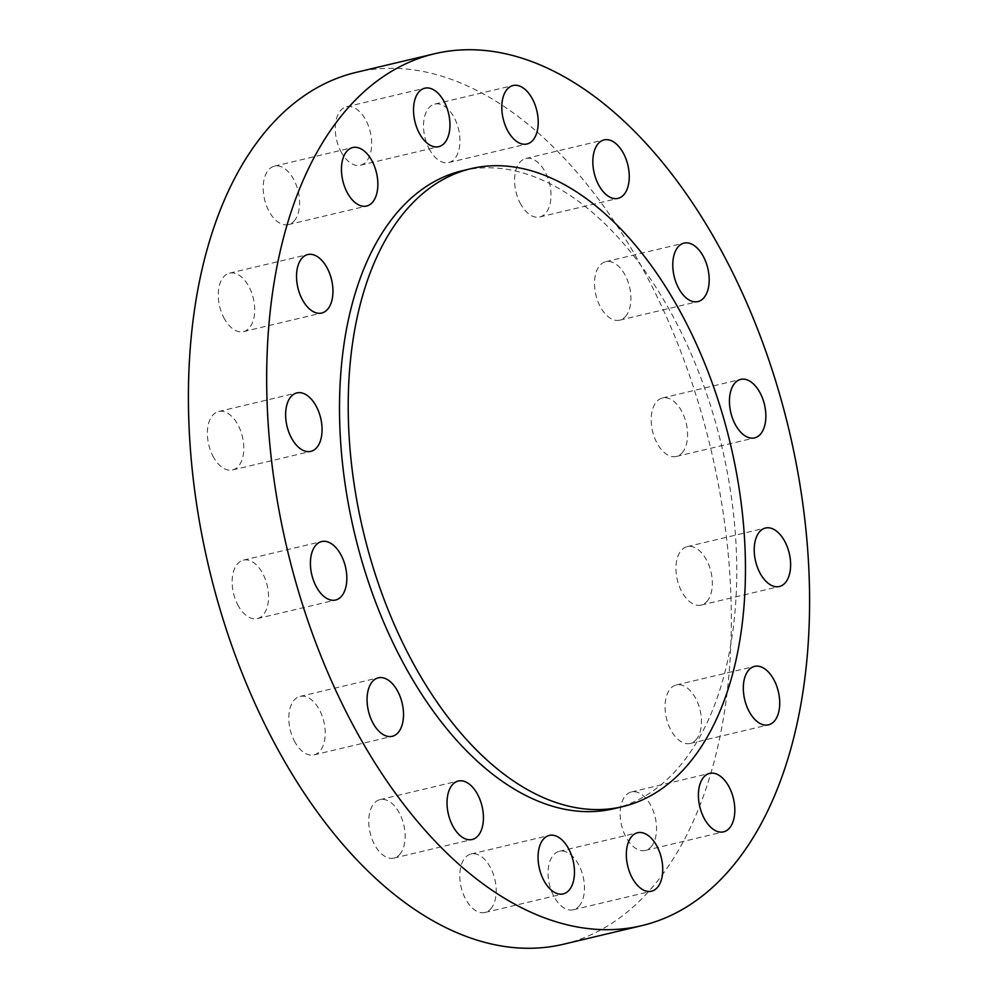<?xml version="1.0" encoding="UTF-8"?>
<svg xmlns="http://www.w3.org/2000/svg" width="998" height="998" viewBox="0 0 998 998"><rect width="100%" height="100%" fill="white"/><g stroke="black" fill="none" stroke-linecap="round" stroke-linejoin="round"><path stroke-width="0.75" stroke-dasharray="4.99 3.74" d="M429.901 150.174A30.052 17.29 -103.4 0 1 434.804 104.091A30.052 17.29 -103.4 0 1 453.579 116.492A30.052 17.29 -103.4 0 1 448.688 162.574A30.052 17.29 -103.4 0 1 429.901 150.174M520.944 204.565A30.052 17.29 -103.4 0 1 525.834 158.495A30.052 17.29 -103.4 0 1 544.621 170.895A30.052 17.29 -103.4 0 1 539.718 216.978A30.052 17.29 -103.4 0 1 520.944 204.565M626.544 315.168A30.052 17.29 -103.4 0 1 619.658 320.171A30.052 17.29 -103.4 0 1 597.977 301.646A30.052 17.29 -103.4 0 1 598.887 266.691A30.052 17.29 -103.4 0 1 605.774 261.688A30.052 17.29 -103.4 0 1 627.455 280.226A30.052 17.29 -103.4 0 1 626.544 315.168M683.206 451.458A30.052 17.29 -103.4 0 1 676.32 456.46A30.052 17.29 -103.4 0 1 654.638 437.935A30.052 17.29 -103.4 0 1 655.561 402.98A30.052 17.29 -103.4 0 1 662.435 397.977A30.052 17.29 -103.4 0 1 684.129 416.515A30.052 17.29 -103.4 0 1 683.206 451.458M707.981 600.097A30.052 17.29 -103.4 0 1 701.095 605.1A30.052 17.29 -103.4 0 1 679.413 586.562A30.052 17.29 -103.4 0 1 680.324 551.62A30.052 17.29 -103.4 0 1 687.21 546.617A30.052 17.29 -103.4 0 1 708.892 565.142A30.052 17.29 -103.4 0 1 707.981 600.097M697.078 738.445A30.052 17.29 -103.4 0 1 690.192 743.448A30.052 17.29 -103.4 0 1 668.51 724.91A30.052 17.29 -103.4 0 1 669.433 689.967A30.052 17.29 -103.4 0 1 676.307 684.965A30.052 17.29 -103.4 0 1 698.001 703.49A30.052 17.29 -103.4 0 1 697.078 738.445M652.168 845.443A30.052 17.29 -103.4 0 1 645.294 850.446A30.052 17.29 -103.4 0 1 623.6 831.908A30.052 17.29 -103.4 0 1 624.523 796.965A30.052 17.29 -103.4 0 1 631.41 791.963A30.052 17.29 -103.4 0 1 653.091 810.488A30.052 17.29 -103.4 0 1 652.168 845.443M580.1 904.799A30.052 17.29 -103.4 0 1 573.214 909.802A30.052 17.29 -103.4 0 1 551.532 891.276A30.052 17.29 -103.4 0 1 552.443 856.321A30.052 17.29 -103.4 0 1 559.329 851.319A30.052 17.29 -103.4 0 1 581.011 869.844A30.052 17.29 -103.4 0 1 580.1 904.799M491.814 907.481A30.052 17.29 -103.4 0 1 484.928 912.484A30.052 17.29 -103.4 0 1 463.247 893.959A30.052 17.29 -103.4 0 1 464.17 859.004A30.052 17.29 -103.4 0 1 471.044 854.001A30.052 17.29 -103.4 0 1 492.738 872.539A30.052 17.29 -103.4 0 1 491.814 907.481M400.784 853.09A30.052 17.29 -103.4 0 1 393.898 858.093A30.052 17.29 -103.4 0 1 372.217 839.555A30.052 17.29 -103.4 0 1 373.127 804.613A30.052 17.29 -103.4 0 1 380.013 799.61A30.052 17.29 -103.4 0 1 401.695 818.135A30.052 17.29 -103.4 0 1 400.784 853.09M295.171 742.487A30.052 17.29 -103.4 0 1 300.074 696.404A30.052 17.29 -103.4 0 1 318.861 708.805A30.052 17.29 -103.4 0 1 313.958 754.887A30.052 17.29 -103.4 0 1 295.171 742.487M238.51 606.198A30.052 17.29 -103.4 0 1 243.412 560.115A30.052 17.29 -103.4 0 1 262.187 572.515A30.052 17.29 -103.4 0 1 257.297 618.598A30.052 17.29 -103.4 0 1 238.51 606.198M213.734 457.558A30.052 17.29 -103.4 0 1 218.637 411.488A30.052 17.29 -103.4 0 1 237.424 423.888A30.052 17.29 -103.4 0 1 232.522 469.971A30.052 17.29 -103.4 0 1 213.734 457.558M224.637 319.21A30.052 17.29 -103.4 0 1 229.54 273.14A30.052 17.29 -103.4 0 1 248.315 285.54A30.052 17.29 -103.4 0 1 243.425 331.623A30.052 17.29 -103.4 0 1 224.637 319.21M341.628 152.856A30.052 17.29 -103.4 0 1 346.518 106.774A30.052 17.29 -103.4 0 1 365.305 119.186A30.052 17.29 -103.4 0 1 360.403 165.256A30.052 17.29 -103.4 0 1 341.628 152.856M295.208 219.622A30.052 17.29 -103.4 0 1 288.322 224.625A30.052 17.29 -103.4 0 1 266.641 206.087A30.052 17.29 -103.4 0 1 267.564 171.145A30.052 17.29 -103.4 0 1 274.438 166.142A30.052 17.29 -103.4 0 1 296.132 184.667A30.052 17.29 -103.4 0 1 295.208 219.622M613.857 808.717A327.868 188.672 76.6 0 0 688.969 754.139A327.868 188.672 76.6 0 0 698.949 372.853A327.868 188.672 76.6 0 0 462.411 170.708M563.359 944.27A448.09 257.858 76.6 0 0 666.003 869.682A448.09 257.858 76.6 0 0 679.65 348.576A448.09 257.858 76.6 0 0 356.373 72.318M434.804 104.091L513.072 85.516M525.834 158.495L604.102 139.907M619.658 320.171L697.926 301.596M676.32 456.46L754.588 437.885M701.095 605.1L779.363 586.512M690.192 743.448L768.46 724.86M645.294 850.446L723.562 831.858M573.214 909.802L651.482 891.226M484.928 912.484L563.196 893.909M393.898 858.093L472.166 839.505M300.074 696.404L378.342 677.829M243.412 560.115L321.68 541.54M218.637 411.488L296.905 392.9M229.54 273.14L307.808 254.552M346.518 106.774L424.786 88.198M288.322 224.625L366.59 206.037M274.438 166.142L352.706 147.554M360.403 165.256L438.671 146.681M243.425 331.623L321.693 313.035M232.522 469.971L310.79 451.383M257.297 618.598L335.565 600.023M313.958 754.887L392.226 736.312M380.013 799.61L458.282 781.022M471.044 854.001L549.312 835.426M559.329 851.319L637.597 832.744M631.41 791.963L709.678 773.375M676.307 684.965L754.575 666.377M687.21 546.617L765.478 528.029M662.435 397.977L740.703 379.402M605.774 261.688L684.042 243.113M539.718 216.978L617.987 198.39M448.688 162.574L526.956 143.999"/><path stroke-width="1.5" d="M531.847 97.916A30.052 17.29 76.6 0 0 513.072 85.516A30.052 17.29 76.6 0 0 508.169 131.586A30.052 17.29 76.6 0 0 526.956 143.999A30.052 17.29 76.6 0 0 531.847 97.916M622.889 152.32A30.052 17.29 76.6 0 0 604.102 139.907A30.052 17.29 76.6 0 0 599.212 185.99A30.052 17.29 76.6 0 0 617.987 198.39A30.052 17.29 76.6 0 0 622.889 152.32M677.155 248.115A30.052 17.29 76.6 0 0 676.245 283.07A30.052 17.29 76.6 0 0 697.926 301.596A30.052 17.29 76.6 0 0 704.813 296.593A30.052 17.29 76.6 0 0 705.723 261.638A30.052 17.29 76.6 0 0 684.042 243.113A30.052 17.29 76.6 0 0 677.155 248.115M733.829 384.405A30.052 17.29 76.6 0 0 732.906 419.36A30.052 17.29 76.6 0 0 754.588 437.885A30.052 17.29 76.6 0 0 761.474 432.882A30.052 17.29 76.6 0 0 762.397 397.928A30.052 17.29 76.6 0 0 740.703 379.402A30.052 17.29 76.6 0 0 733.829 384.405M758.592 533.032A30.052 17.29 76.6 0 0 757.682 567.987A30.052 17.29 76.6 0 0 779.363 586.512A30.052 17.29 76.6 0 0 786.249 581.51A30.052 17.29 76.6 0 0 787.16 546.567A30.052 17.29 76.6 0 0 765.478 528.029A30.052 17.29 76.6 0 0 758.592 533.032M747.702 671.38A30.052 17.29 76.6 0 0 746.778 706.335A30.052 17.29 76.6 0 0 768.46 724.86A30.052 17.29 76.6 0 0 775.346 719.857A30.052 17.29 76.6 0 0 776.269 684.915A30.052 17.29 76.6 0 0 754.575 666.377A30.052 17.29 76.6 0 0 747.702 671.38M702.792 778.378A30.052 17.29 76.6 0 0 701.868 813.333A30.052 17.29 76.6 0 0 723.562 831.858A30.052 17.29 76.6 0 0 730.436 826.855A30.052 17.29 76.6 0 0 731.359 791.913A30.052 17.29 76.6 0 0 709.678 773.375A30.052 17.29 76.6 0 0 702.792 778.378M630.711 837.746A30.052 17.29 76.6 0 0 629.8 872.689A30.052 17.29 76.6 0 0 651.482 891.226A30.052 17.29 76.6 0 0 658.368 886.224A30.052 17.29 76.6 0 0 659.279 851.269A30.052 17.29 76.6 0 0 637.597 832.744A30.052 17.29 76.6 0 0 630.711 837.746M542.438 840.428A30.052 17.29 76.6 0 0 541.515 875.383A30.052 17.29 76.6 0 0 563.196 893.909A30.052 17.29 76.6 0 0 570.083 888.906A30.052 17.29 76.6 0 0 571.006 853.951A30.052 17.29 76.6 0 0 549.312 835.426A30.052 17.29 76.6 0 0 542.438 840.428M451.395 786.025A30.052 17.29 76.6 0 0 450.485 820.98A30.052 17.29 76.6 0 0 472.166 839.505A30.052 17.29 76.6 0 0 479.052 834.503A30.052 17.29 76.6 0 0 479.963 799.56A30.052 17.29 76.6 0 0 458.282 781.022A30.052 17.29 76.6 0 0 451.395 786.025M397.129 690.229A30.052 17.29 76.6 0 0 378.342 677.829A30.052 17.29 76.6 0 0 373.439 723.912A30.052 17.29 76.6 0 0 392.226 736.312A30.052 17.29 76.6 0 0 397.129 690.229M340.455 553.94A30.052 17.29 76.6 0 0 321.68 541.54A30.052 17.29 76.6 0 0 316.778 587.61A30.052 17.29 76.6 0 0 335.565 600.023A30.052 17.29 76.6 0 0 340.455 553.94M315.692 405.3A30.052 17.29 76.6 0 0 296.905 392.9A30.052 17.29 76.6 0 0 292.002 438.983A30.052 17.29 76.6 0 0 310.79 451.383A30.052 17.29 76.6 0 0 315.692 405.3M326.583 266.965A30.052 17.29 76.6 0 0 307.808 254.552A30.052 17.29 76.6 0 0 302.905 300.635A30.052 17.29 76.6 0 0 321.693 313.035A30.052 17.29 76.6 0 0 326.583 266.965M443.574 100.598A30.052 17.29 76.6 0 0 424.786 88.198A30.052 17.29 76.6 0 0 419.896 134.281A30.052 17.29 76.6 0 0 438.671 146.681A30.052 17.29 76.6 0 0 443.574 100.598M345.832 152.557A30.052 17.29 76.6 0 0 344.909 187.512A30.052 17.29 76.6 0 0 366.59 206.037A30.052 17.29 76.6 0 0 373.477 201.035A30.052 17.29 76.6 0 0 374.4 166.092A30.052 17.29 76.6 0 0 352.706 147.554A30.052 17.29 76.6 0 0 345.832 152.557M471.106 168.637L462.411 170.708A327.868 188.672 76.6 0 0 387.299 225.274A327.868 188.672 76.6 0 0 377.319 606.572A327.868 188.672 76.6 0 0 613.857 808.717L622.565 806.646A327.868 188.672 76.6 0 0 697.664 752.08A327.868 188.672 76.6 0 0 707.644 370.782A327.868 188.672 76.6 0 0 471.106 168.637A327.868 188.672 76.6 0 0 396.006 223.215A327.868 188.672 76.6 0 0 386.014 604.501A327.868 188.672 76.6 0 0 622.565 806.646M434.641 53.73L356.373 72.318A448.09 257.858 76.6 0 0 253.729 146.906A448.09 257.858 76.6 0 0 240.081 667.999A448.09 257.858 76.6 0 0 563.359 944.27L641.627 925.682A448.09 257.858 76.6 0 0 744.271 851.094A448.09 257.858 76.6 0 0 757.919 330.001A448.09 257.858 76.6 0 0 434.641 53.73A448.09 257.858 76.6 0 0 331.997 128.318A448.09 257.858 76.6 0 0 318.35 649.424A448.09 257.858 76.6 0 0 641.627 925.682"/></g></svg>
